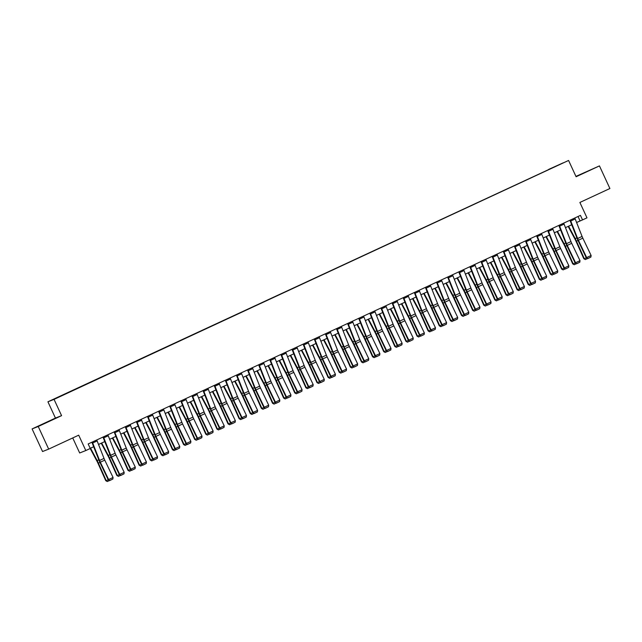 <?xml version="1.0" encoding="UTF-8"?>
<svg xmlns="http://www.w3.org/2000/svg" width="642" height="642" viewBox="0 0 642 642"><rect width="100%" height="100%" fill="white"/><g stroke="black" fill="none" stroke-linecap="round" stroke-linejoin="round"><path stroke-width="0.96" d="M48.014 421.81L41.16 424.908L48.014 421.81M585.656 172.168L578.811 175.258L585.656 172.168M60.757 396.226L57.331 397.775L60.757 396.226M72.731 437.948L79.672 452.971L85.803 450.548L90.257 448.485L88.163 443.959L580.448 215.375L582.543 219.901L586.989 217.839L579.878 202.455L609.9 188.515L599.451 165.901L575.938 176.389M32.1 428.912L42.549 451.535L48.68 449.111L38.231 426.497L61.576 415.655L54.056 399.372L47.925 401.788L55.445 418.078L32.1 428.912L38.231 426.497M54.056 399.372L568.579 160.46L47.925 401.788M560.98 163.887L556.734 165.885L561.012 163.943M548.798 169.584L65.372 393.987M548.669 169.4L563.235 162.819L551.237 168.453M65.275 393.859L551.221 168.397M85.803 450.548L78.701 435.172L48.68 449.111M568.579 160.46L576.099 176.743L599.451 165.901M576.588 222.493L582.543 219.901M90.185 448.341L93.66 446.728M98.531 444.473L104.782 441.568M109.654 439.305L115.897 436.408M120.768 434.144L127.012 431.247M131.883 428.984L138.134 426.079M143.005 423.816L149.249 420.919M154.12 418.656L160.364 415.759M165.243 413.496L171.486 410.599M176.357 408.336L182.601 405.431M187.472 403.168L193.724 400.271M198.595 398.008L204.838 395.111M209.709 392.848L215.953 389.943M220.824 387.688L227.075 384.783M231.947 382.52L238.19 379.623M243.061 377.36L249.305 374.463M254.184 372.2L260.427 369.294M265.298 367.031L271.542 364.134M276.413 361.871L282.665 358.974M287.536 356.711L293.779 353.814M298.65 351.551L304.894 348.646M309.765 346.383L316.016 343.486M320.888 341.223L327.131 338.326M332.002 336.063L338.246 333.158M343.125 330.903L349.368 327.998M354.24 325.735L360.483 322.838M365.354 320.575L371.606 317.678M376.477 315.415L382.72 312.51M387.591 310.247L393.835 307.349M398.706 305.086L404.958 302.189M409.829 299.926L416.072 297.029M420.943 294.766L427.187 291.861M432.066 289.598L438.309 286.701M443.181 284.438L449.424 281.541M454.295 279.278L460.539 276.373M465.418 274.118L471.661 271.213M476.533 268.95L482.776 266.053M487.647 263.79L493.899 260.893M498.77 258.63L505.013 255.725M509.884 253.462L516.128 250.565M520.999 248.302L527.251 245.405M532.122 243.141L538.365 240.244M543.236 237.981L549.48 235.076M554.359 232.813L560.602 229.916M565.474 227.653L571.717 224.756M578.033 216.498L580.055 220.88M61.576 415.655L55.445 418.078M574.791 218.007A3.491 0.626 65.1 0 1 575.192 218.946L582.077 236.433A4.984 0.891 -114.9 0 0 582.832 238.158L591.121 255.492L586.668 257.562L587.663 258.646L590.905 257.073L587.791 258.517M570.345 220.07A3.491 0.626 65.1 0 1 570.746 221.008L577.631 238.495A4.984 0.891 -114.9 0 0 578.386 240.228L586.668 257.562L586.331 257.883L578.049 240.549A7.471 1.332 65.1 0 1 576.917 237.957L569.944 220.254M586.331 257.883L587.663 258.646M590.905 257.073L591.121 255.492M568.17 226.401L575.152 239.474A4.984 0.891 65.1 0 1 575.978 241.175L583.803 258.694L584.292 258.694L576.468 241.175A7.471 1.332 -114.9 0 0 575.224 238.631L568.595 226.201M587.502 258.557L585.335 259.561L583.803 258.694M585.335 259.561L584.292 258.694L586.274 257.771M563.676 223.167A3.491 0.626 65.1 0 1 564.077 224.106L570.963 241.593A4.984 0.891 -114.9 0 0 571.717 243.326L579.999 260.66L575.553 262.722L576.54 263.806L579.79 262.233L576.677 263.677M559.23 225.23A3.491 0.626 65.1 0 1 559.631 226.169L566.517 243.663A4.984 0.891 -114.9 0 0 567.271 245.388L575.553 262.722L575.216 263.051L566.934 245.717A7.471 1.332 65.1 0 1 565.803 243.117L558.821 225.422M575.216 263.051L576.54 263.806M579.79 262.233L579.999 260.66M552.561 228.327A3.491 0.626 65.1 0 1 552.955 229.266L559.848 246.753A4.984 0.891 -114.9 0 0 560.602 248.486L568.884 265.82L564.438 267.883L565.425 268.974L568.676 267.393L565.562 268.837M548.107 230.398A3.491 0.626 65.1 0 1 548.509 231.329L555.402 248.823A4.984 0.891 -114.9 0 0 556.157 250.549L564.438 267.883L564.101 268.212L555.812 250.878A7.471 1.332 65.1 0 1 554.68 248.285L547.706 230.582M564.101 268.212L565.425 268.974M568.676 267.393L568.884 265.82M541.439 233.495A3.491 0.626 65.1 0 1 541.84 234.426L548.725 251.921A4.984 0.891 -114.9 0 0 549.48 253.646L557.762 270.98L553.316 273.051L554.303 274.134L557.553 272.553L554.439 274.006M536.993 235.558A3.491 0.626 65.1 0 1 537.394 236.497L544.28 253.983A4.984 0.891 -114.9 0 0 545.034 255.717L553.316 273.051L552.979 273.372L544.697 256.038A7.471 1.332 65.1 0 1 543.565 253.446L536.592 235.742M552.979 273.372L554.303 274.134M557.553 272.553L557.762 270.98M557.055 231.561L564.037 244.642A4.984 0.891 65.1 0 1 564.864 246.335L572.688 263.854L573.17 263.854L565.353 246.335A7.471 1.332 -114.9 0 0 564.109 243.791L557.481 231.369M576.388 263.718L574.221 264.729L572.688 263.854M574.221 264.729L573.17 263.854L575.16 262.931M545.941 236.721L552.914 249.802A4.984 0.891 65.1 0 1 553.749 251.503L561.565 269.022L562.055 269.022L554.231 251.503A7.471 1.332 -114.9 0 0 552.987 248.952L546.358 236.529M565.265 268.886L563.098 269.889L561.565 269.022M563.098 269.889L562.055 269.022L564.045 268.099M534.818 241.89L541.8 254.962A4.984 0.891 65.1 0 1 542.626 256.664L550.451 274.182L550.94 274.182L543.116 256.664A7.471 1.332 -114.9 0 0 541.872 254.112L535.243 241.689M554.15 274.046L551.984 275.049L550.451 274.182M551.984 275.049L550.94 274.182L552.923 273.259M530.324 238.655A3.491 0.626 65.1 0 1 530.725 239.594L537.611 257.081A4.984 0.891 -114.9 0 0 538.365 258.806L546.647 276.148L542.201 278.211L543.188 279.294L546.438 277.721L543.325 279.166M525.878 240.718A3.491 0.626 65.1 0 1 526.279 241.657L533.165 259.143A4.984 0.891 -114.9 0 0 533.919 260.877L542.201 278.211L541.864 278.54L533.582 261.198A7.471 1.332 65.1 0 1 532.451 258.606L525.469 240.902M541.864 278.54L543.188 279.294M546.438 277.721L546.647 276.148M523.703 247.05L530.677 260.13A4.984 0.891 65.1 0 1 531.512 261.824L539.328 279.342L539.818 279.342L532.001 261.824A7.471 1.332 -114.9 0 0 530.757 259.28L524.129 246.857M543.036 279.206L540.869 280.209L539.328 279.342M540.869 280.209L539.818 279.342L541.808 278.419M519.201 243.816A3.491 0.626 65.1 0 1 519.603 244.754L526.496 262.241A4.984 0.891 -114.9 0 0 527.251 263.974L535.532 281.308L531.086 283.371L532.074 284.454L535.316 282.881L532.21 284.326M514.756 245.878A3.491 0.626 65.1 0 1 515.157 246.817L522.042 264.311A4.984 0.891 -114.9 0 0 522.797 266.037L531.086 283.371L530.741 283.7L522.46 266.366A7.471 1.332 65.1 0 1 521.328 263.774L514.354 246.071M530.741 283.7L532.074 284.454M535.316 282.881L535.532 281.308M508.087 248.976A3.491 0.626 65.1 0 1 508.488 249.915L515.374 267.409A4.984 0.891 -114.9 0 0 516.128 269.134L524.41 286.468L519.964 288.531L520.951 289.622L524.201 288.041L521.087 289.486M503.641 251.046A3.491 0.626 65.1 0 1 504.042 251.977L510.928 269.471A4.984 0.891 -114.9 0 0 511.682 271.197L519.964 288.531L519.627 288.86L511.345 271.526A7.471 1.332 65.1 0 1 510.213 268.934L503.24 251.231M519.627 288.86L520.951 289.622M524.201 288.041L524.41 286.468M496.972 254.144A3.491 0.626 65.1 0 1 497.373 255.075L504.259 272.569A4.984 0.891 -114.9 0 0 505.013 274.295L513.295 291.628L508.849 293.699L509.836 294.782L513.086 293.209L509.973 294.654M492.526 256.206A3.491 0.626 65.1 0 1 492.92 257.145L499.813 274.632A4.984 0.891 -114.9 0 0 500.567 276.365L508.849 293.699L508.512 294.02L500.23 276.686A7.471 1.332 65.1 0 1 499.099 274.094L492.117 256.391M508.512 294.02L509.836 294.782M513.086 293.209L513.295 291.628M485.85 259.304A3.491 0.626 65.1 0 1 486.251 260.243L493.136 277.729A4.984 0.891 -114.9 0 0 493.891 279.463L502.18 296.797L497.727 298.859L498.722 299.942L501.964 298.37L498.85 299.814M481.404 261.366A3.491 0.626 65.1 0 1 481.805 262.305L488.69 279.792A4.984 0.891 -114.9 0 0 489.445 281.525L497.727 298.859L497.389 299.188L489.108 281.854A7.471 1.332 65.1 0 1 487.976 279.254L481.002 261.559M497.389 299.188L498.722 299.942M501.964 298.37L502.18 296.797M474.735 264.464A3.491 0.626 65.1 0 1 475.136 265.403L482.022 282.889A4.984 0.891 -114.9 0 0 482.776 284.623L491.058 301.957L486.612 304.019L487.599 305.111L490.849 303.53L487.735 304.974M470.289 266.526A3.491 0.626 65.1 0 1 470.69 267.465L477.576 284.96A4.984 0.891 -114.9 0 0 478.33 286.685L486.612 304.019L486.275 304.348L477.993 287.014A7.471 1.332 65.1 0 1 476.862 284.422L469.88 266.719M486.275 304.348L487.599 305.111M490.849 303.53L491.058 301.957M512.589 252.21L519.563 265.29A4.984 0.891 65.1 0 1 520.389 266.992L528.214 284.502L528.703 284.502L520.879 266.992A7.471 1.332 -114.9 0 0 519.635 264.44L513.006 252.017M531.913 284.366L529.746 285.377L528.214 284.502M529.746 285.377L528.703 284.502L530.693 283.579M501.466 257.37L508.448 270.451A4.984 0.891 65.1 0 1 509.275 272.152L517.099 289.67L517.588 289.67L509.764 272.152A7.471 1.332 -114.9 0 0 508.52 269.6L501.892 257.177M520.798 289.534L518.632 290.537L517.099 289.67M518.632 290.537L517.588 289.67L519.571 288.748M490.352 262.538L497.325 275.611A4.984 0.891 65.1 0 1 498.16 277.312L505.976 294.83L506.466 294.83L498.649 277.312A7.471 1.332 -114.9 0 0 497.398 274.76L490.769 262.337M509.684 294.694L507.517 295.697L505.976 294.83M507.517 295.697L506.466 294.83L508.456 293.908M479.229 267.698L486.211 280.779A4.984 0.891 65.1 0 1 487.037 282.472L494.862 299.991L495.351 299.991L487.527 282.472A7.471 1.332 -114.9 0 0 486.283 279.928L479.654 267.505M498.561 299.854L496.394 300.865L494.862 299.991M496.394 300.865L495.351 299.991L497.333 299.068M468.114 272.858L475.096 285.939A4.984 0.891 65.1 0 1 475.923 287.64L483.747 305.151L484.228 305.151L476.412 287.64A7.471 1.332 -114.9 0 0 475.168 285.088L468.54 272.665M487.447 305.014L485.28 306.025L483.747 305.151M485.28 306.025L484.228 305.151L486.219 304.228M463.62 269.624A3.491 0.626 65.1 0 1 464.014 270.563L470.907 288.057A4.984 0.891 -114.9 0 0 471.661 289.783L479.943 307.117L475.497 309.187L476.484 310.271L479.734 308.69L476.621 310.142M459.166 271.694A3.491 0.626 65.1 0 1 459.568 272.633L466.461 290.12A4.984 0.891 -114.9 0 0 467.216 291.845L475.497 309.187L475.16 309.508L466.87 292.174A7.471 1.332 65.1 0 1 465.747 289.582L458.765 271.879M475.16 309.508L476.484 310.271M479.734 308.69L479.943 307.117M457 278.026L463.973 291.099A4.984 0.891 65.1 0 1 464.808 292.8L472.624 310.319L473.114 310.319L465.289 292.8A7.471 1.332 -114.9 0 0 464.046 290.248L457.417 277.825M476.324 310.182L474.165 311.185L472.624 310.319M474.165 311.185L473.114 310.319L475.104 309.396M452.498 274.792A3.491 0.626 65.1 0 1 452.899 275.731L459.784 293.217A4.984 0.891 -114.9 0 0 460.539 294.943L468.821 312.277L464.375 314.347L465.362 315.431L468.612 313.858L465.498 315.302M448.052 276.854A3.491 0.626 65.1 0 1 448.453 277.793L455.338 295.28A4.984 0.891 -114.9 0 0 456.093 297.013L464.375 314.347L464.038 314.668L455.756 297.334A7.471 1.332 65.1 0 1 454.624 294.742L447.651 277.039M464.038 314.668L465.362 315.431M468.612 313.858L468.821 312.277M445.877 283.186L452.859 296.259A4.984 0.891 65.1 0 1 453.685 297.96L461.51 315.479L461.999 315.479L454.175 297.96A7.471 1.332 -114.9 0 0 452.931 295.416L446.302 282.986M465.209 315.342L463.043 316.346L461.51 315.479M463.043 316.346L461.999 315.479L463.981 314.556M441.383 279.952A3.491 0.626 65.1 0 1 441.784 280.891L448.67 298.378A4.984 0.891 -114.9 0 0 449.424 300.111L457.706 317.445L453.26 319.507L454.247 320.591L457.497 319.018L454.384 320.462M436.937 282.015A3.491 0.626 65.1 0 1 437.338 282.953L444.224 300.448A4.984 0.891 -114.9 0 0 444.978 302.173L453.26 319.507L452.923 319.836L444.641 302.502A7.471 1.332 65.1 0 1 443.51 299.902L436.528 282.207M452.923 319.836L454.247 320.591M457.497 319.018L457.706 317.445M434.762 288.346L441.736 301.427A4.984 0.891 65.1 0 1 442.571 303.12L450.387 320.639L450.877 320.639L443.06 303.12A7.471 1.332 -114.9 0 0 441.816 300.576L435.188 288.154M454.095 320.502L451.928 321.514L450.387 320.639M451.928 321.514L450.877 320.639L452.867 319.716M430.26 285.112A3.491 0.626 65.1 0 1 430.662 286.051L437.555 303.538A4.984 0.891 -114.9 0 0 438.309 305.271L446.591 322.605L442.145 324.667L443.132 325.759L446.375 324.178L443.269 325.622M425.815 287.183A3.491 0.626 65.1 0 1 426.216 288.114L433.101 305.608A4.984 0.891 -114.9 0 0 433.856 307.333L442.145 324.667L441.8 324.996L433.519 307.662A7.471 1.332 65.1 0 1 432.387 305.07L425.413 287.367M441.8 324.996L443.132 325.759M446.375 324.178L446.591 322.605M423.648 293.506L430.622 306.587A4.984 0.891 65.1 0 1 431.448 308.288L439.272 325.807L439.762 325.807L431.938 308.288A7.471 1.332 -114.9 0 0 430.694 305.736L424.065 293.314M442.972 325.671L440.805 326.674L439.272 325.807M440.805 326.674L439.762 325.807L441.752 324.884M419.146 290.28A3.491 0.626 65.1 0 1 419.547 291.211L426.432 308.706A4.984 0.891 -114.9 0 0 427.187 310.431L435.469 327.765L431.023 329.836L432.01 330.919L435.26 329.346L432.146 330.791M414.7 292.343A3.491 0.626 65.1 0 1 415.101 293.282L421.987 310.768A4.984 0.891 -114.9 0 0 422.741 312.502L431.023 329.836L430.686 330.157L422.404 312.823A7.471 1.332 65.1 0 1 421.272 310.23L414.299 292.527M430.686 330.157L432.01 330.919M435.26 329.346L435.469 327.765M412.525 298.674L419.507 311.747A4.984 0.891 65.1 0 1 420.333 313.448L428.158 330.967L428.647 330.967L420.823 313.448A7.471 1.332 -114.9 0 0 419.579 310.897L412.95 298.474M431.857 330.831L429.691 331.834L428.158 330.967M429.691 331.834L428.647 330.967L430.63 330.044M408.031 295.44A3.491 0.626 65.1 0 1 408.432 296.379L415.318 313.866A4.984 0.891 -114.9 0 0 416.072 315.591L424.354 332.933L419.908 334.996L420.895 336.079L424.145 334.506L421.032 335.951M403.585 297.503A3.491 0.626 65.1 0 1 403.978 298.442L410.872 315.928A4.984 0.891 -114.9 0 0 411.626 317.662L419.908 334.996L419.571 335.325L411.289 317.983A7.471 1.332 65.1 0 1 410.158 315.391L403.176 297.687M419.571 335.325L420.895 336.079M424.145 334.506L424.354 332.933M401.411 303.835L408.384 316.915A4.984 0.891 65.1 0 1 409.219 318.609L417.035 336.127L417.525 336.127L409.708 318.609A7.471 1.332 -114.9 0 0 408.464 316.065L401.828 303.642M420.743 335.991L418.576 336.994L417.035 336.127M418.576 336.994L417.525 336.127L419.515 335.204M396.908 300.6A3.491 0.626 65.1 0 1 397.31 301.539L404.203 319.026A4.984 0.891 -114.9 0 0 404.95 320.759L413.239 338.093L408.785 340.156L409.781 341.239L413.023 339.666L409.909 341.111M392.463 302.663A3.491 0.626 65.1 0 1 392.864 303.602L399.749 321.096A4.984 0.891 -114.9 0 0 400.504 322.822L408.785 340.156L408.448 340.485L400.167 323.151A7.471 1.332 65.1 0 1 399.035 320.559L392.061 302.855M408.448 340.485L409.781 341.239M413.023 339.666L413.239 338.093M385.794 305.761A3.491 0.626 65.1 0 1 386.195 306.699L393.081 324.194A4.984 0.891 -114.9 0 0 393.835 325.919L402.117 343.253L397.671 345.316L398.658 346.407L401.908 344.826L398.794 346.271M381.348 307.831A3.491 0.626 65.1 0 1 381.749 308.77L388.635 326.256A4.984 0.891 -114.9 0 0 389.389 327.982L397.671 345.316L397.334 345.645L389.052 328.311A7.471 1.332 65.1 0 1 387.92 325.719L380.947 308.016M397.334 345.645L398.658 346.407M401.908 344.826L402.117 343.253M374.679 310.929A3.491 0.626 65.1 0 1 375.072 311.86L381.966 329.354A4.984 0.891 -114.9 0 0 382.72 331.079L391.002 348.413L386.556 350.484L387.543 351.567L390.793 349.994L387.68 351.439M370.225 312.991A3.491 0.626 65.1 0 1 370.627 313.93L377.52 331.416A4.984 0.891 -114.9 0 0 378.274 333.15L386.556 350.484L386.219 350.805L377.937 333.471A7.471 1.332 65.1 0 1 376.806 330.879L369.824 313.176M386.219 350.805L387.543 351.567M390.793 349.994L391.002 348.413M363.557 316.089A3.491 0.626 65.1 0 1 363.958 317.028L370.843 334.514A4.984 0.891 -114.9 0 0 371.598 336.248L379.887 353.582L375.434 355.644L376.421 356.727L379.671 355.154L376.557 356.599M359.111 318.151A3.491 0.626 65.1 0 1 359.512 319.09L366.397 336.577A4.984 0.891 -114.9 0 0 367.152 338.31L375.434 355.644L375.097 355.973L366.815 338.639A7.471 1.332 65.1 0 1 365.683 336.039L358.709 318.344M375.097 355.973L376.421 356.727M379.671 355.154L379.887 353.582M352.442 321.249A3.491 0.626 65.1 0 1 352.843 322.188L359.729 339.674A4.984 0.891 -114.9 0 0 360.483 341.408L368.765 358.742L364.319 360.804L365.306 361.895L368.556 360.314L365.442 361.759M347.996 323.319A3.491 0.626 65.1 0 1 348.397 324.25L355.283 341.745A4.984 0.891 -114.9 0 0 356.037 343.47L364.319 360.804L363.982 361.133L355.7 343.799A7.471 1.332 65.1 0 1 354.569 341.207L347.587 323.504M363.982 361.133L365.306 361.895M368.556 360.314L368.765 358.742M341.319 326.409A3.491 0.626 65.1 0 1 341.721 327.348L348.614 344.842A4.984 0.891 -114.9 0 0 349.368 346.568L357.65 363.902L353.204 365.972L354.191 367.055L357.433 365.475L354.328 366.927M336.873 328.479A3.491 0.626 65.1 0 1 337.275 329.418L344.168 346.905A4.984 0.891 -114.9 0 0 344.915 348.63L353.204 365.972L352.867 366.293L344.577 348.959A7.471 1.332 65.1 0 1 343.446 346.367L336.472 328.664M352.867 366.293L354.191 367.055M357.433 365.475L357.65 363.902M330.205 331.577A3.491 0.626 65.1 0 1 330.606 332.516L337.491 350.002A4.984 0.891 -114.9 0 0 338.246 351.728L346.528 369.07L342.082 371.132L343.069 372.216L346.319 370.643L343.205 372.087M325.759 333.639A3.491 0.626 65.1 0 1 326.16 334.578L333.046 352.065A4.984 0.891 -114.9 0 0 333.8 353.798L342.082 371.132L341.745 371.453L333.463 354.119A7.471 1.332 65.1 0 1 332.331 351.527L325.358 333.824M341.745 371.453L343.069 372.216M346.319 370.643L346.528 369.07M319.09 336.737A3.491 0.626 65.1 0 1 319.491 337.676L326.377 355.162A4.984 0.891 -114.9 0 0 327.131 356.896L335.413 374.23L330.967 376.292L331.954 377.376L335.204 375.803L332.091 377.247M314.644 338.799A3.491 0.626 65.1 0 1 315.037 339.738L321.931 357.233A4.984 0.891 -114.9 0 0 322.685 358.958L330.967 376.292L330.63 376.621L322.348 359.287A7.471 1.332 65.1 0 1 321.217 356.687L314.235 338.992M330.63 376.621L331.954 377.376M335.204 375.803L335.413 374.23M307.967 341.897A3.491 0.626 65.1 0 1 308.369 342.836L315.262 360.331A4.984 0.891 -114.9 0 0 316.016 362.056L324.298 379.39L319.844 381.452L320.839 382.544L324.082 380.963L320.968 382.407M303.522 343.968A3.491 0.626 65.1 0 1 303.923 344.898L310.808 362.393A4.984 0.891 -114.9 0 0 311.563 364.118L319.844 381.452L319.507 381.781L311.226 364.447A7.471 1.332 65.1 0 1 310.094 361.855L303.12 344.152M319.507 381.781L320.839 382.544M324.082 380.963L324.298 379.39M296.853 347.065A3.491 0.626 65.1 0 1 297.254 347.996L304.139 365.491A4.984 0.891 -114.9 0 0 304.894 367.216L313.176 384.55L308.73 386.62L309.717 387.704L312.967 386.131L309.853 387.575M292.407 349.128A3.491 0.626 65.1 0 1 292.808 350.067L299.694 367.553A4.984 0.891 -114.9 0 0 300.448 369.286L308.73 386.62L308.393 386.941L300.111 369.607A7.471 1.332 65.1 0 1 298.979 367.015L292.006 349.312M308.393 386.941L309.717 387.704M312.967 386.131L313.176 384.55M285.738 352.225A3.491 0.626 65.1 0 1 286.131 353.164L293.025 370.651A4.984 0.891 -114.9 0 0 293.779 372.384L302.061 389.718L297.615 391.78L298.602 392.864L301.852 391.291L298.739 392.735M281.284 354.288A3.491 0.626 65.1 0 1 281.686 355.227L288.579 372.713A4.984 0.891 -114.9 0 0 289.333 374.447L297.615 391.78L297.278 392.11L288.996 374.767A7.471 1.332 65.1 0 1 287.865 372.175L280.883 354.48M297.278 392.11L298.602 392.864M301.852 391.291L302.061 389.718M274.615 357.385A3.491 0.626 65.1 0 1 275.017 358.324L281.902 375.811A4.984 0.891 -114.9 0 0 282.657 377.544L290.946 394.878L286.493 396.941L287.48 398.024L290.73 396.451L287.616 397.896M270.17 359.448A3.491 0.626 65.1 0 1 270.571 360.387L277.456 377.881A4.984 0.891 -114.9 0 0 278.211 379.607L286.493 396.941L286.155 397.27L277.874 379.936A7.471 1.332 65.1 0 1 276.742 377.344L269.768 359.64M286.155 397.27L287.48 398.024M290.73 396.451L290.946 394.878M263.501 362.545A3.491 0.626 65.1 0 1 263.902 363.484L270.788 380.979A4.984 0.891 -114.9 0 0 271.542 382.704L279.824 400.038L275.378 402.101L276.365 403.192L279.615 401.611L276.501 403.056M259.055 364.616A3.491 0.626 65.1 0 1 259.456 365.555L266.342 383.041A4.984 0.891 -114.9 0 0 267.096 384.767L275.378 402.101L275.041 402.43L266.759 385.096A7.471 1.332 65.1 0 1 265.627 382.504L258.646 364.8M275.041 402.43L276.365 403.192M279.615 401.611L279.824 400.038M252.386 367.714A3.491 0.626 65.1 0 1 252.779 368.644L259.673 386.139A4.984 0.891 -114.9 0 0 260.427 387.864L268.709 405.198L264.263 407.269L265.25 408.352L268.492 406.779L265.387 408.224M247.932 369.776A3.491 0.626 65.1 0 1 248.334 370.715L255.227 388.201A4.984 0.891 -114.9 0 0 255.981 389.935L264.263 407.269L263.926 407.59L255.636 390.256A7.471 1.332 65.1 0 1 254.505 387.664L247.531 369.961M263.926 407.59L265.25 408.352M268.492 406.779L268.709 405.198M241.264 372.874A3.491 0.626 65.1 0 1 241.665 373.813L248.55 391.299A4.984 0.891 -114.9 0 0 249.305 393.032L257.586 410.366L253.141 412.429L254.128 413.512L257.378 411.939L254.264 413.384M236.818 374.936A3.491 0.626 65.1 0 1 237.219 375.875L244.104 393.361A4.984 0.891 -114.9 0 0 244.859 395.095L253.141 412.429L252.804 412.758L244.522 395.424A7.471 1.332 65.1 0 1 243.39 392.824L236.417 375.129M252.804 412.758L254.128 413.512M257.378 411.939L257.586 410.366M230.149 378.034A3.491 0.626 65.1 0 1 230.55 378.973L237.436 396.459A4.984 0.891 -114.9 0 0 238.19 398.192L246.472 415.526L242.026 417.589L243.013 418.68L246.263 417.099L243.149 418.544M225.703 380.104A3.491 0.626 65.1 0 1 226.096 381.035L232.99 398.53A4.984 0.891 -114.9 0 0 233.744 400.255L242.026 417.589L241.689 417.918L233.407 400.584A7.471 1.332 65.1 0 1 232.276 397.992L225.294 380.289M241.689 417.918L243.013 418.68M246.263 417.099L246.472 415.526M219.026 383.194A3.491 0.626 65.1 0 1 219.428 384.133L226.321 401.627A4.984 0.891 -114.9 0 0 227.075 403.353L235.357 420.687L230.911 422.757L231.898 423.84L235.141 422.259L232.027 423.712M214.58 385.264A3.491 0.626 65.1 0 1 214.982 386.203L221.867 403.69A4.984 0.891 -114.9 0 0 222.622 405.415L230.911 422.757L230.566 423.078L222.284 405.744A7.471 1.332 65.1 0 1 221.153 403.152L214.179 385.449M230.566 423.078L231.898 423.84M235.141 422.259L235.357 420.687M207.912 388.362A3.491 0.626 65.1 0 1 208.313 389.301L215.198 406.787A4.984 0.891 -114.9 0 0 215.953 408.513L224.235 425.855L219.789 427.917L220.776 429L224.026 427.428L220.912 428.872M203.466 390.424A3.491 0.626 65.1 0 1 203.867 391.363L210.753 408.85A4.984 0.891 -114.9 0 0 211.507 410.583L219.789 427.917L219.452 428.246L211.17 410.904A7.471 1.332 65.1 0 1 210.038 408.312L203.065 390.609M219.452 428.246L220.776 429M224.026 427.428L224.235 425.855M390.288 308.995L397.27 322.075A4.984 0.891 65.1 0 1 398.096 323.777L405.921 341.287L406.41 341.287L398.586 323.777A7.471 1.332 -114.9 0 0 397.342 321.225L390.713 308.802M409.62 341.151L407.453 342.162L405.921 341.287M407.453 342.162L406.41 341.287L408.392 340.364M379.173 314.163L386.155 327.235A4.984 0.891 65.1 0 1 386.982 328.937L394.806 346.455L395.287 346.455L387.471 328.937A7.471 1.332 -114.9 0 0 386.227 326.385L379.599 313.962M398.505 346.319L396.339 347.322L394.806 346.455M396.339 347.322L395.287 346.455L397.278 345.532M368.059 319.323L375.032 332.395A4.984 0.891 65.1 0 1 375.867 334.097L383.683 351.615L384.173 351.615L376.348 334.097A7.471 1.332 -114.9 0 0 375.105 331.553L368.476 319.122M387.391 351.479L385.224 352.482L383.683 351.615M385.224 352.482L384.173 351.615L386.163 350.692M356.936 324.483L363.918 337.564A4.984 0.891 65.1 0 1 364.744 339.257L372.569 356.775L373.058 356.775L365.234 339.257A7.471 1.332 -114.9 0 0 363.99 336.713L357.361 324.29M376.268 356.639L374.101 357.65L372.569 356.775M374.101 357.65L373.058 356.775L375.04 355.853M345.821 329.643L352.795 342.724A4.984 0.891 65.1 0 1 353.63 344.425L361.446 361.936L361.936 361.936L354.119 344.425A7.471 1.332 -114.9 0 0 352.875 341.873L346.247 329.45M365.154 361.799L362.987 362.81L361.446 361.936M362.987 362.81L361.936 361.936L363.926 361.013M334.707 334.811L341.68 347.884A4.984 0.891 65.1 0 1 342.507 349.585L350.331 367.104L350.821 367.104L342.997 349.585A7.471 1.332 -114.9 0 0 341.753 347.033L335.124 334.61M354.031 366.967L351.864 367.97L350.331 367.104M351.864 367.97L350.821 367.104L352.811 366.181M323.584 339.971L330.566 353.044A4.984 0.891 65.1 0 1 331.392 354.745L339.217 372.264L339.706 372.264L331.882 354.745A7.471 1.332 -114.9 0 0 330.638 352.201L324.009 339.77M342.916 372.127L340.75 373.13L339.217 372.264M340.75 373.13L339.706 372.264L341.688 371.341M312.469 345.131L319.443 358.212A4.984 0.891 65.1 0 1 320.278 359.905L328.094 377.424L328.584 377.424L320.767 359.905A7.471 1.332 -114.9 0 0 319.523 357.361L312.887 344.939M331.802 377.287L329.635 378.298L328.094 377.424M329.635 378.298L328.584 377.424L330.574 376.501M301.347 350.291L308.329 363.372A4.984 0.891 65.1 0 1 309.155 365.073L316.979 382.592L317.469 382.592L309.645 365.073A7.471 1.332 -114.9 0 0 308.401 362.521L301.772 350.099M320.679 382.455L318.512 383.459L316.979 382.592M318.512 383.459L317.469 382.592L319.451 381.669M290.232 355.459L297.214 368.532A4.984 0.891 65.1 0 1 298.04 370.233L305.865 387.752L306.346 387.752L298.53 370.233A7.471 1.332 -114.9 0 0 297.286 367.681L290.657 355.259M309.564 387.616L307.398 388.619L305.865 387.752M307.398 388.619L306.346 387.752L308.337 386.829M279.118 360.619L286.091 373.7A4.984 0.891 65.1 0 1 286.926 375.393L294.742 392.912L295.232 392.912L287.415 375.393A7.471 1.332 -114.9 0 0 286.163 372.85L279.535 360.427M298.45 392.776L296.283 393.779L294.742 392.912M296.283 393.779L295.232 392.912L297.222 391.989M267.995 365.779L274.977 378.86A4.984 0.891 65.1 0 1 275.803 380.562L283.628 398.072L284.117 398.072L276.293 380.562A7.471 1.332 -114.9 0 0 275.049 378.01L268.42 365.587M287.327 397.936L285.16 398.947L283.628 398.072M285.16 398.947L284.117 398.072L286.099 397.149M256.88 370.948L263.854 384.02A4.984 0.891 65.1 0 1 264.689 385.722L272.505 403.24L272.994 403.24L265.178 385.722A7.471 1.332 -114.9 0 0 263.934 383.17L257.306 370.747M276.212 403.104L274.046 404.107L272.505 403.24M274.046 404.107L272.994 403.24L274.985 402.317M245.766 376.108L252.739 389.18A4.984 0.891 65.1 0 1 253.566 390.882L261.39 408.4L261.88 408.4L254.055 390.882A7.471 1.332 -114.9 0 0 252.812 388.338L246.183 375.907M265.09 408.264L262.923 409.267L261.39 408.4M262.923 409.267L261.88 408.4L263.87 407.477M234.643 381.268L241.625 394.349A4.984 0.891 65.1 0 1 242.451 396.042L250.276 413.56L250.765 413.56L242.941 396.042A7.471 1.332 -114.9 0 0 241.697 393.498L235.068 381.075M253.975 413.424L251.808 414.435L250.276 413.56M251.808 414.435L250.765 413.56L252.747 412.637M223.528 386.428L230.502 399.509A4.984 0.891 65.1 0 1 231.337 401.21L239.153 418.728L239.643 418.728L231.826 401.21A7.471 1.332 -114.9 0 0 230.582 398.658L223.946 386.235M242.861 418.584L240.694 419.595L239.153 418.728M240.694 419.595L239.643 418.728L241.633 417.806M212.406 391.596L219.387 404.669A4.984 0.891 65.1 0 1 220.214 406.37L228.038 423.889L228.528 423.889L220.704 406.37A7.471 1.332 -114.9 0 0 219.46 403.818L212.831 391.395M231.738 423.752L229.571 424.755L228.038 423.889M229.571 424.755L228.528 423.889L230.518 422.966M201.291 396.756L208.273 409.837A4.984 0.891 65.1 0 1 209.099 411.53L216.924 429.049L217.405 429.049L209.589 411.53A7.471 1.332 -114.9 0 0 208.345 408.986L201.716 396.555M220.623 428.912L218.457 429.915L216.924 429.049M218.457 429.915L217.405 429.049L219.395 428.126M196.797 393.522A3.491 0.626 65.1 0 1 197.198 394.461L204.084 411.947A4.984 0.891 -114.9 0 0 204.838 413.681L213.12 431.015L208.674 433.077L209.661 434.161L212.911 432.588L209.798 434.032M192.343 395.584A3.491 0.626 65.1 0 1 192.744 396.523L199.638 414.018A4.984 0.891 -114.9 0 0 200.392 415.743L208.674 433.077L208.337 433.406L200.055 416.072A7.471 1.332 65.1 0 1 198.924 413.48L191.942 395.777M208.337 433.406L209.661 434.161M212.911 432.588L213.12 431.015M190.176 401.916L197.15 414.997A4.984 0.891 65.1 0 1 197.985 416.698L205.801 434.209L206.291 434.209L198.474 416.698A7.471 1.332 -114.9 0 0 197.222 414.146L190.594 401.723M209.509 434.072L207.342 435.083L205.801 434.209M207.342 435.083L206.291 434.209L208.281 433.286M185.674 398.682A3.491 0.626 65.1 0 1 186.076 399.621L192.961 417.115A4.984 0.891 -114.9 0 0 193.715 418.841L202.005 436.175L197.551 438.237L198.547 439.329L201.789 437.748L198.675 439.192M181.229 400.752A3.491 0.626 65.1 0 1 181.63 401.683L188.515 419.178A4.984 0.891 -114.9 0 0 189.27 420.903L197.551 438.237L197.214 438.566L188.933 421.232A7.471 1.332 65.1 0 1 187.801 418.64L180.827 400.937M197.214 438.566L198.547 439.329M201.789 437.748L202.005 436.175M179.054 407.076L186.036 420.157A4.984 0.891 65.1 0 1 186.862 421.858L194.686 439.377L195.176 439.377L187.352 421.858A7.471 1.332 -114.9 0 0 186.108 419.306L179.479 406.884M198.386 439.24L196.219 440.243L194.686 439.377M196.219 440.243L195.176 439.377L197.158 438.454M174.56 403.85A3.491 0.626 65.1 0 1 174.961 404.781L181.846 422.276A4.984 0.891 -114.9 0 0 182.601 424.001L190.883 441.335L186.437 443.405L187.424 444.489L190.674 442.916L187.56 444.36M170.114 405.913A3.491 0.626 65.1 0 1 170.515 406.851L177.401 424.338A4.984 0.891 -114.9 0 0 178.155 426.071L186.437 443.405L186.1 443.726L177.818 426.392A7.471 1.332 65.1 0 1 176.686 423.8L169.705 406.097M186.1 443.726L187.424 444.489M190.674 442.916L190.883 441.335M167.939 412.244L174.913 425.317A4.984 0.891 65.1 0 1 175.748 427.018L183.564 444.537L184.053 444.537L176.237 427.018A7.471 1.332 -114.9 0 0 174.993 424.466L168.365 412.044M187.271 444.4L185.105 445.404L183.564 444.537M185.105 445.404L184.053 444.537L186.044 443.614M163.445 409.01A3.491 0.626 65.1 0 1 163.838 409.949L170.732 427.436A4.984 0.891 -114.9 0 0 171.486 429.169L179.768 446.503L175.322 448.565L176.309 449.649L179.559 448.076L176.446 449.52M158.991 411.073A3.491 0.626 65.1 0 1 159.393 412.012L166.286 429.498A4.984 0.891 -114.9 0 0 167.04 431.231L175.322 448.565L174.985 448.894L166.695 431.56A7.471 1.332 65.1 0 1 165.564 428.96L158.59 411.265M174.985 448.894L176.309 449.649M179.559 448.076L179.768 446.503M156.825 417.404L163.798 430.485A4.984 0.891 65.1 0 1 164.633 432.178L172.449 449.697L172.939 449.697L165.114 432.178A7.471 1.332 -114.9 0 0 163.87 429.634L157.242 417.212M176.149 449.561L173.982 450.564L172.449 449.697M173.982 450.564L172.939 449.697L174.929 448.774M152.323 414.17A3.491 0.626 65.1 0 1 152.724 415.109L159.609 432.596A4.984 0.891 -114.9 0 0 160.364 434.329L168.645 451.663L164.2 453.725L165.187 454.809L168.437 453.236L165.323 454.68M147.877 416.233A3.491 0.626 65.1 0 1 148.278 417.172L155.163 434.666A4.984 0.891 -114.9 0 0 155.918 436.391L164.2 453.725L163.862 454.054L155.581 436.721A7.471 1.332 65.1 0 1 154.449 434.128L147.475 416.425M163.862 454.054L165.187 454.809M168.437 453.236L168.645 451.663M145.702 422.564L152.684 435.645A4.984 0.891 65.1 0 1 153.51 437.346L161.335 454.857L161.824 454.857L154 437.346A7.471 1.332 -114.9 0 0 152.756 434.794L146.127 422.372M165.034 454.721L162.867 455.732L161.335 454.857M162.867 455.732L161.824 454.857L163.806 453.934M141.208 419.33A3.491 0.626 65.1 0 1 141.609 420.269L148.495 437.764A4.984 0.891 -114.9 0 0 149.249 439.489L157.531 456.823L153.085 458.886L154.072 459.977L157.322 458.396L154.208 459.841M136.762 421.401A3.491 0.626 65.1 0 1 137.155 422.34L144.049 439.826A4.984 0.891 -114.9 0 0 144.803 441.552L153.085 458.886L152.748 459.215L144.466 441.881A7.471 1.332 65.1 0 1 143.335 439.288L136.353 421.585M152.748 459.215L154.072 459.977M157.322 458.396L157.531 456.823M134.587 427.733L141.561 440.805A4.984 0.891 65.1 0 1 142.396 442.507L150.212 460.025L150.701 460.025L142.885 442.507A7.471 1.332 -114.9 0 0 141.641 439.955L135.005 427.532M153.919 459.889L151.753 460.892L150.212 460.025M151.753 460.892L150.701 460.025L152.692 459.102M130.085 424.498A3.491 0.626 65.1 0 1 130.487 425.437L137.38 442.924A4.984 0.891 -114.9 0 0 138.134 444.649L146.416 461.983L141.97 464.054L142.957 465.137L146.199 463.564L143.086 465.009M125.639 426.561A3.491 0.626 65.1 0 1 126.041 427.5L132.926 444.986A4.984 0.891 -114.9 0 0 133.68 446.72L141.97 464.054L141.625 464.375L133.343 447.041A7.471 1.332 65.1 0 1 132.212 444.449L125.238 426.745M141.625 464.375L142.957 465.137M146.199 463.564L146.416 461.983M123.465 432.893L130.446 445.965A4.984 0.891 65.1 0 1 131.273 447.667L139.097 465.185L139.587 465.185L131.762 447.667A7.471 1.332 -114.9 0 0 130.519 445.123L123.89 432.692M142.797 465.049L140.63 466.052L139.097 465.185M140.63 466.052L139.587 465.185L141.577 464.262M118.971 429.659A3.491 0.626 65.1 0 1 119.372 430.597L126.257 448.084A4.984 0.891 -114.9 0 0 127.012 449.817L135.293 467.151L130.848 469.214L131.835 470.297L135.085 468.724L131.971 470.169M114.525 431.721A3.491 0.626 65.1 0 1 114.926 432.66L121.811 450.146A4.984 0.891 -114.9 0 0 122.566 451.88L130.848 469.214L130.511 469.543L122.229 452.209A7.471 1.332 65.1 0 1 121.097 449.609L114.124 431.914M130.511 469.543L131.835 470.297M135.085 468.724L135.293 467.151M112.35 438.053L119.332 451.133A4.984 0.891 65.1 0 1 120.158 452.827L127.983 470.345L128.464 470.345L120.648 452.827A7.471 1.332 -114.9 0 0 119.404 450.283L112.775 437.86M131.682 470.209L129.515 471.22L127.983 470.345M129.515 471.22L128.464 470.345L130.454 469.422M107.856 434.819A3.491 0.626 65.1 0 1 108.257 435.757L115.143 453.244A4.984 0.891 -114.9 0 0 115.897 454.977L124.179 472.311L119.733 474.374L120.72 475.465L123.97 473.884L120.856 475.329M103.41 436.889A3.491 0.626 65.1 0 1 103.803 437.82L110.697 455.314A4.984 0.891 -114.9 0 0 111.451 457.04L119.733 474.374L119.396 474.703L111.114 457.369A7.471 1.332 65.1 0 1 109.983 454.777L103.001 437.074M119.396 474.703L120.72 475.465M123.97 473.884L124.179 472.311M101.235 443.213L108.209 456.293A4.984 0.891 65.1 0 1 109.044 457.995L116.86 475.513L117.35 475.513L109.533 457.995A7.471 1.332 -114.9 0 0 108.281 455.443L101.653 443.02M120.568 475.369L118.401 476.38L116.86 475.513M118.401 476.38L117.35 475.513L119.34 474.59M96.733 439.987A3.491 0.626 65.1 0 1 97.135 440.918L104.02 458.412A4.984 0.891 -114.9 0 0 104.774 460.137L113.064 477.471L108.61 479.542L109.605 480.625L112.848 479.044L109.734 480.497M92.287 442.049A3.491 0.626 65.1 0 1 92.689 442.988L99.574 460.474A4.984 0.891 -114.9 0 0 100.329 462.2L108.61 479.542L108.273 479.863L99.991 462.529A7.471 1.332 65.1 0 1 98.86 459.937L91.886 442.234M108.273 479.863L109.605 480.625M112.848 479.044L113.064 477.471M90.193 448.517L97.094 461.454A4.984 0.891 65.1 0 1 97.921 463.155L105.745 480.673L106.235 480.673L98.411 463.155A7.471 1.332 -114.9 0 0 97.167 460.603L90.538 448.18M109.445 480.537L107.278 481.54L105.745 480.673M107.278 481.54L106.235 480.673L108.217 479.751M582.077 236.433L577.631 238.495M582.832 238.158L578.386 240.228M575.192 218.946L570.746 221.008M576.468 241.175L578.009 240.461M575.224 238.631L576.877 237.861M570.963 241.593L566.517 243.663M571.717 243.326L567.271 245.388M564.077 224.106L559.631 226.169M559.848 246.753L555.402 248.823M560.602 248.486L556.157 250.549M552.955 229.266L548.509 231.329M548.725 251.921L544.28 253.983M549.48 253.646L545.034 255.717M541.84 234.426L537.394 236.497M565.353 246.335L566.894 245.621M564.109 243.791L565.763 243.021M554.231 251.503L555.771 250.789M552.987 248.952L554.648 248.181M543.116 256.664L544.657 255.949M541.872 254.112L543.525 253.349M537.611 257.081L533.165 259.143M538.365 258.806L533.919 260.877M530.725 239.594L526.279 241.657M532.001 261.824L533.534 261.109M530.757 259.28L532.411 258.509M526.496 262.241L522.042 264.311M527.251 263.974L522.797 266.037M519.603 244.754L515.157 246.817M515.374 267.409L510.928 269.471M516.128 269.134L511.682 271.197M508.488 249.915L504.042 251.977M504.259 272.569L499.813 274.632M505.013 274.295L500.567 276.365M497.373 255.075L492.92 257.145M493.136 277.729L488.69 279.792M493.891 279.463L489.445 281.525M486.251 260.243L481.805 262.305M482.022 282.889L477.576 284.96M482.776 284.623L478.33 286.685M475.136 265.403L470.69 267.465M520.879 266.992L522.419 266.278M519.635 264.44L521.288 263.669M509.764 272.152L511.305 271.438M508.52 269.6L510.173 268.829M498.649 277.312L500.182 276.598M497.398 274.76L499.059 273.998M487.527 282.472L489.068 281.758M486.283 279.928L487.936 279.158M476.412 287.64L477.953 286.926M475.168 285.088L476.821 284.318M470.907 288.057L466.461 290.12M471.661 289.783L467.216 291.845M464.014 270.563L459.568 272.633M465.289 292.8L466.83 292.086M464.046 290.248L465.707 289.486M459.784 293.217L455.338 295.28M460.539 294.943L456.093 297.013M452.899 275.731L448.453 277.793M454.175 297.96L455.716 297.246M452.931 295.416L454.584 294.646M448.67 298.378L444.224 300.448M449.424 300.111L444.978 302.173M441.784 280.891L437.338 282.953M443.06 303.12L444.593 302.406M441.816 300.576L443.47 299.806M437.555 303.538L433.101 305.608M438.309 305.271L433.856 307.333M430.662 286.051L426.216 288.114M431.938 308.288L433.478 307.574M430.694 305.736L432.355 304.966M426.432 308.706L421.987 310.768M427.187 310.431L422.741 312.502M419.547 291.211L415.101 293.282M420.823 313.448L422.364 312.734M419.579 310.897L421.232 310.134M415.318 313.866L410.872 315.928M416.072 315.591L411.626 317.662M408.432 296.379L403.978 298.442M409.708 318.609L411.241 317.894M408.464 316.065L410.118 315.294M404.203 319.026L399.749 321.096M404.95 320.759L400.504 322.822M397.31 301.539L392.864 303.602M393.081 324.194L388.635 326.256M393.835 325.919L389.389 327.982M386.195 306.699L381.749 308.77M381.966 329.354L377.52 331.416M382.72 331.079L378.274 333.15M375.072 311.86L370.627 313.93M370.843 334.514L366.397 336.577M371.598 336.248L367.152 338.31M363.958 317.028L359.512 319.09M359.729 339.674L355.283 341.745M360.483 341.408L356.037 343.47M352.843 322.188L348.397 324.25M348.614 344.842L344.168 346.905M349.368 346.568L344.915 348.63M341.721 327.348L337.275 329.418M337.491 350.002L333.046 352.065M338.246 351.728L333.8 353.798M330.606 332.516L326.16 334.578M326.377 355.162L321.931 357.233M327.131 356.896L322.685 358.958M319.491 337.676L315.037 339.738M315.262 360.331L310.808 362.393M316.016 362.056L311.563 364.118M308.369 342.836L303.923 344.898M304.139 365.491L299.694 367.553M304.894 367.216L300.448 369.286M297.254 347.996L292.808 350.067M293.025 370.651L288.579 372.713M293.779 372.384L289.333 374.447M286.131 353.164L281.686 355.227M281.902 375.811L277.456 377.881M282.657 377.544L278.211 379.607M275.017 358.324L270.571 360.387M270.788 380.979L266.342 383.041M271.542 382.704L267.096 384.767M263.902 363.484L259.456 365.555M259.673 386.139L255.227 388.201M260.427 387.864L255.981 389.935M252.779 368.644L248.334 370.715M248.55 391.299L244.104 393.361M249.305 393.032L244.859 395.095M241.665 373.813L237.219 375.875M237.436 396.459L232.99 398.53M238.19 398.192L233.744 400.255M230.55 378.973L226.096 381.035M226.321 401.627L221.867 403.69M227.075 403.353L222.622 405.415M219.428 384.133L214.982 386.203M215.198 406.787L210.753 408.85M215.953 408.513L211.507 410.583M208.313 389.301L203.867 391.363M398.586 323.777L400.127 323.062M397.342 321.225L398.995 320.454M387.471 328.937L389.012 328.222M386.227 326.385L387.88 325.614M376.348 334.097L377.889 333.383M375.105 331.553L376.766 330.782M365.234 339.257L366.775 338.543M363.99 336.713L365.643 335.943M354.119 344.425L355.652 343.711M352.875 341.873L354.528 341.103M342.997 349.585L344.537 348.871M341.753 347.033L343.414 346.271M331.882 354.745L333.423 354.031M330.638 352.201L332.291 351.431M320.767 359.905L322.3 359.191M319.523 357.361L321.177 356.591M309.645 365.073L311.185 364.359M308.401 362.521L310.054 361.751M298.53 370.233L300.071 369.519M297.286 367.681L298.939 366.919M287.415 375.393L288.948 374.679M286.163 372.85L287.825 372.079M276.293 380.562L277.834 379.847M275.049 378.01L276.702 377.239M265.178 385.722L266.711 385.007M263.934 383.17L265.587 382.399M254.055 390.882L255.596 390.167M252.812 388.338L254.473 387.567M242.941 396.042L244.482 395.328M241.697 393.498L243.35 392.727M231.826 401.21L233.359 400.496M230.582 398.658L232.235 397.888M220.704 406.37L222.244 405.656M219.46 403.818L221.113 403.056M209.589 411.53L211.13 410.816M208.345 408.986L209.998 408.216M204.084 411.947L199.638 414.018M204.838 413.681L200.392 415.743M197.198 394.461L192.744 396.523M198.474 416.698L200.007 415.984M197.222 414.146L198.884 413.376M192.961 417.115L188.515 419.178M193.715 418.841L189.27 420.903M186.076 399.621L181.63 401.683M187.352 421.858L188.892 421.144M186.108 419.306L187.761 418.536M181.846 422.276L177.401 424.338M182.601 424.001L178.155 426.071M174.961 404.781L170.515 406.851M176.237 427.018L177.77 426.304M174.993 424.466L176.646 423.704M170.732 427.436L166.286 429.498M171.486 429.169L167.04 431.231M163.838 409.949L159.393 412.012M165.114 432.178L166.655 431.464M163.87 429.634L165.532 428.864M159.609 432.596L155.163 434.666M160.364 434.329L155.918 436.391M152.724 415.109L148.278 417.172M154 437.346L155.541 436.632M152.756 434.794L154.409 434.024M148.495 437.764L144.049 439.826M149.249 439.489L144.803 441.552M141.609 420.269L137.155 422.34M142.885 442.507L144.418 441.792M141.641 439.955L143.294 439.184M137.38 442.924L132.926 444.986M138.134 444.649L133.68 446.72M130.487 425.437L126.041 427.5M131.762 447.667L133.303 446.952M130.519 445.123L132.172 444.352M126.257 448.084L121.811 450.146M127.012 449.817L122.566 451.88M119.372 430.597L114.926 432.66M120.648 452.827L122.189 452.112M119.404 450.283L121.057 449.512M115.143 453.244L110.697 455.314M115.897 454.977L111.451 457.04M108.257 435.757L103.803 437.82M109.533 457.995L111.066 457.281M108.281 455.443L109.942 454.672M104.02 458.412L99.574 460.474M104.774 460.137L100.329 462.2M97.135 440.918L92.689 442.988M98.411 463.155L99.951 462.441M97.167 460.603L98.82 459.841"/></g></svg>
